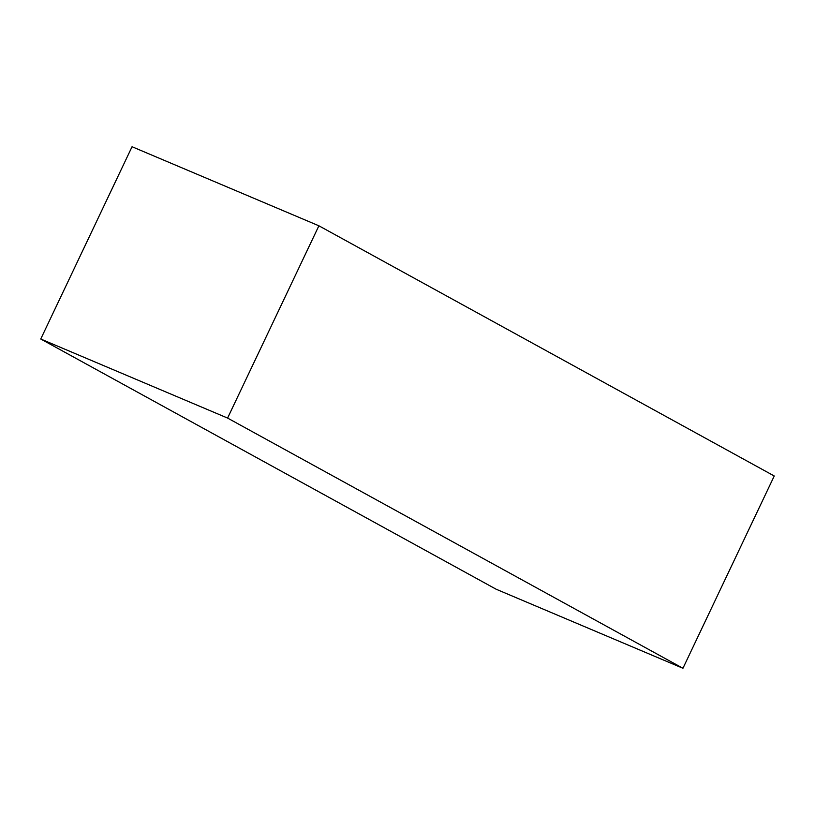 <?xml version="1.0" encoding="UTF-8"?>
<svg xmlns="http://www.w3.org/2000/svg" width="815" height="815" viewBox="0 0 815 815"><rect width="100%" height="100%" fill="white"/><g stroke="black" fill="none" stroke-linecap="round" stroke-linejoin="round"><path stroke-width="1.22" d="M496.111 589.204L40.75 339.009L132.05 146.731L318.889 225.796L774.25 475.991L682.95 668.269L496.111 589.204M40.75 339.009L227.589 418.075L682.95 668.269M227.589 418.075L318.889 225.796"/></g></svg>
